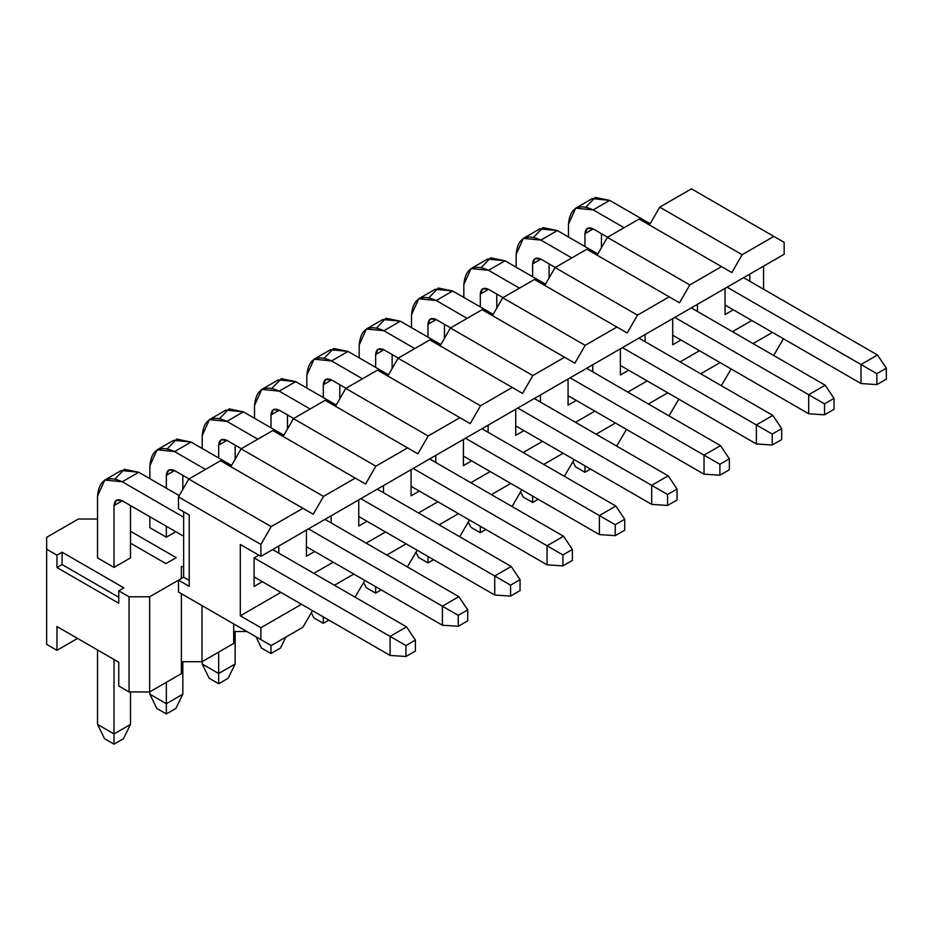 <?xml version="1.0" encoding="UTF-8"?>
<svg xmlns="http://www.w3.org/2000/svg" width="933" height="933" viewBox="0 0 933 933"><rect width="100%" height="100%" fill="white"/><g stroke="black" fill="none" stroke-linecap="round" stroke-linejoin="round"><path stroke-width="1.4" d="M886.35 379.136L886.35 368.197L876.868 373.666L876.868 384.606L886.35 379.136L876.868 384.606L861.007 383.533L861.007 364.511L876.868 373.666L886.35 368.197L886.35 379.136L876.868 384.606L876.868 373.666L861.007 364.511L877.486 354.995L886.35 368.197L877.486 354.995L861.007 364.511L727.099 287.201L861.007 364.511L861.007 383.533L876.868 384.606L876.868 373.666L861.007 364.511L861.007 383.533L725.046 305.044L861.007 383.533L876.868 384.606L861.007 383.533L861.007 364.511L876.868 373.666L886.35 368.197L877.486 354.995L743.589 277.684L877.486 354.995L861.007 364.511L727.099 287.201L861.007 364.511L877.486 354.995L886.35 368.197L886.35 379.136L886.35 368.197L876.868 373.666L876.868 384.606L886.35 379.136M650.161 223.745L609.681 200.373L593.201 209.89L624.095 227.722L593.201 209.89C578.285 203.091 570.051 207.849 568.477 224.165L568.477 237.005L568.477 224.165L575.719 208.152L593.201 209.89L609.681 200.373L650.161 223.745L609.681 200.373L592.198 198.636L609.681 200.373L593.201 209.89L609.681 200.373L650.161 223.745M584.956 246.522L584.956 233.67C585.481 228.235 588.222 226.649 593.201 228.923L607.616 237.239L593.201 228.923L584.956 233.67L584.956 246.522L584.956 233.67L593.201 228.923L587.37 228.34L584.956 233.67L593.201 228.923L587.37 228.34L584.956 233.67C585.481 228.235 588.222 226.649 593.201 228.923L607.616 237.239L593.201 228.923L584.956 233.67L584.956 246.522M601.435 233.67L601.435 247.712L601.435 233.67M586.017 206.974L595.277 197.399L609.681 200.373L595.277 197.399L586.017 206.974M575.474 466.803L572.955 461.66L575.474 466.803L584.956 472.273L575.474 466.803L584.956 472.273L590.519 469.054L584.956 472.273L584.956 465.847L584.956 472.273L584.956 465.847L584.956 472.273L575.474 466.803L572.955 461.66L575.474 466.803M834.02 409.354L834.02 398.403L824.55 403.872L824.55 414.823L834.02 409.354L824.55 414.823L808.689 413.751L808.689 394.717L824.55 403.872L834.02 398.403L834.02 409.354L824.55 414.823L824.55 403.872L808.689 394.717L825.169 385.201L834.02 398.403L825.169 385.201L808.689 394.717L674.781 317.407L808.689 394.717L808.689 413.751L824.55 414.823L824.55 403.872L808.689 394.717L808.689 413.751L672.716 335.25L808.689 413.751L824.55 414.823L808.689 413.751L808.689 394.717L824.55 403.872L834.02 398.403L825.169 385.201L691.26 307.89L825.169 385.201L808.689 394.717L674.781 317.407L808.689 394.717L825.169 385.201L834.02 398.403L834.02 409.354L834.02 398.403L824.55 403.872L824.55 414.823L834.02 409.354M597.831 253.951L557.351 230.579L540.872 240.096L571.766 257.94L540.872 240.096C525.967 233.308 517.722 238.067 516.147 254.371L516.147 267.211L516.147 254.371L523.39 238.37L540.872 240.096L557.351 230.579L597.831 253.951L557.351 230.579L539.869 228.853L557.351 230.579L540.872 240.096L557.351 230.579L597.831 253.951M532.626 276.728L532.626 263.887C533.151 258.453 535.904 256.867 540.872 259.129L555.287 267.456L540.872 259.129L532.626 263.887L532.626 276.728L532.626 263.887L540.872 259.129L535.041 258.546L532.626 263.887L540.872 259.129L535.041 258.546L532.626 263.887C533.151 258.453 535.904 256.867 540.872 259.129L555.287 267.456L540.872 259.129L532.626 263.887L532.626 276.728M549.105 263.887L549.105 277.917L549.105 263.887M533.699 237.18L542.948 227.617L557.351 230.579L542.948 227.617L533.699 237.18M523.156 497.009L520.626 491.866L523.156 497.009L532.626 502.479L523.156 497.009L532.626 502.479L538.189 499.272L532.626 502.479L532.626 496.053L532.626 502.479L532.626 496.053L532.626 502.479L523.156 497.009L520.626 491.866L523.156 497.009M781.691 439.56L781.691 428.62L772.221 434.09L772.221 445.029L781.691 439.56L772.221 445.029L756.36 443.956L756.36 424.935L772.221 434.09L781.691 428.62L781.691 439.56L772.221 445.029L772.221 434.09L756.36 424.935L772.839 415.418L781.691 428.62L772.839 415.418L756.36 424.935L622.451 347.624L756.36 424.935L756.36 443.956L772.221 445.029L772.221 434.09L756.36 424.935L756.36 443.956L620.387 365.456L756.36 443.956L772.221 445.029L756.36 443.956L756.36 424.935L772.221 434.09L781.691 428.62L772.839 415.418L638.93 338.108L772.839 415.418L756.36 424.935L622.451 347.624L756.36 424.935L772.839 415.418L781.691 428.62L781.691 439.56L781.691 428.62L772.221 434.09L772.221 445.029L781.691 439.56M545.502 284.168L505.021 260.797L488.542 270.313L519.448 288.145L488.542 270.313C473.637 263.514 465.392 268.272 463.818 284.577L463.818 297.429L463.818 284.577L471.06 268.576L488.542 270.313L505.021 260.797L545.502 284.168L505.021 260.797L487.539 259.059L505.021 260.797L488.542 270.313L505.021 260.797L545.502 284.168M480.308 306.945L480.308 294.093C480.822 288.659 483.574 287.072 488.542 289.335L502.969 297.662L488.542 289.335L480.308 294.093L480.308 306.945L480.308 294.093L488.542 289.335L482.711 288.764L480.308 294.093L488.542 289.335L482.711 288.764L480.308 294.093C480.822 288.659 483.574 287.072 488.542 289.335L502.969 297.662L488.542 289.335L480.308 294.093L480.308 306.945M496.788 294.093L496.788 308.135L496.788 294.093M481.37 267.398L490.618 257.823L505.021 260.797L490.618 257.823L481.37 267.398M470.827 527.215L468.296 522.072L470.827 527.215L480.308 532.696L470.827 527.215L480.308 532.696L485.871 529.477L480.308 532.696L480.308 526.27L480.308 532.696L480.308 526.27L480.308 532.696L470.827 527.215L468.296 522.072L470.827 527.215M729.373 469.766L729.373 458.826L719.891 464.296L719.891 475.235L729.373 469.766L719.891 475.235L704.03 474.174L704.03 455.141L719.891 464.296L729.373 458.826L729.373 469.766L719.891 475.235L719.891 464.296L704.03 455.141L720.509 445.624L729.373 458.826L720.509 445.624L704.03 455.141L570.121 377.83L704.03 455.141L704.03 474.174L719.891 475.235L719.891 464.296L704.03 455.141L704.03 474.174L568.069 395.674L704.03 474.174L719.891 475.235L704.03 474.174L704.03 455.141L719.891 464.296L729.373 458.826L720.509 445.624L586.6 368.313L720.509 445.624L704.03 455.141L570.121 377.83L704.03 455.141L720.509 445.624L729.373 458.826L729.373 469.766L729.373 458.826L719.891 464.296L719.891 475.235L729.373 469.766M493.184 314.374L452.692 291.003L436.212 300.519L467.118 318.363L436.212 300.519C421.308 293.732 413.062 298.49 411.5 314.794L411.5 327.635L411.5 314.794L418.73 298.782L436.212 300.519L452.692 291.003L493.184 314.374L452.692 291.003L435.221 289.277L452.692 291.003L436.212 300.519L452.692 291.003L493.184 314.374M427.979 337.151L427.979 324.311C428.504 318.876 431.244 317.29 436.212 319.553L450.639 327.88L436.212 319.553L427.979 324.311L427.979 337.151L427.979 324.311L436.212 319.553L430.393 318.969L427.979 324.311L436.212 319.553L430.393 318.969L427.979 324.311C428.504 318.876 431.244 317.29 436.212 319.553L450.639 327.88L436.212 319.553L427.979 324.311L427.979 337.151M444.458 324.311L444.458 338.341L444.458 324.311M429.04 297.604L438.288 288.029L452.692 291.003L438.288 288.029L429.04 297.604M418.497 557.433L415.978 552.289L418.497 557.433L427.979 562.902L418.497 557.433L427.979 562.902L433.542 559.695L427.979 562.902L427.979 556.476L427.979 562.902L427.979 556.476L427.979 562.902L418.497 557.433L415.978 552.289L418.497 557.433M677.043 499.983L677.043 489.032L667.562 494.513L667.562 505.453L677.043 499.983L667.562 505.453L651.7 504.38L651.7 485.347L667.562 494.513L677.043 489.032L677.043 499.983L667.562 505.453L667.562 494.513L651.7 485.347L668.18 475.83L677.043 489.032L668.18 475.83L651.7 485.347L517.792 408.036L651.7 485.347L651.7 504.38L667.562 505.453L667.562 494.513L651.7 485.347L651.7 504.38L515.739 425.88L651.7 504.38L667.562 505.453L651.7 504.38L651.7 485.347L667.562 494.513L677.043 489.032L668.18 475.83L534.282 398.519L668.18 475.83L651.7 485.347L517.792 408.036L651.7 485.347L668.18 475.83L677.043 489.032L677.043 499.983L677.043 489.032L667.562 494.513L667.562 505.453L677.043 499.983M440.854 344.58L400.374 321.209L383.895 330.725L414.788 348.569L383.895 330.725C368.978 323.938 360.744 328.696 359.17 345L359.17 357.852L359.17 345L366.412 328.999L383.895 330.725L400.374 321.209L440.854 344.58L400.374 321.209L382.892 319.483L400.374 321.209L383.895 330.725L400.374 321.209L440.854 344.58M375.649 367.357L375.649 354.517C376.174 349.082 378.915 347.496 383.895 349.758L398.309 358.085L383.895 349.758L375.649 354.517L375.649 367.357L375.649 354.517L383.895 349.758L378.063 349.187L375.649 354.517L383.895 349.758L378.063 349.187L375.649 354.517C376.174 349.082 378.915 347.496 383.895 349.758L398.309 358.085L383.895 349.758L375.649 354.517L375.649 367.357M392.128 354.517L392.128 368.547L392.128 354.517M376.71 327.81L385.97 318.246L400.374 321.209L385.97 318.246L376.71 327.81M366.168 587.638L363.648 582.495L366.168 587.638L375.649 593.108L366.168 587.638L375.649 593.108L381.212 589.901L375.649 593.108L375.649 586.682L375.649 593.108L375.649 586.682L375.649 593.108L366.168 587.638L363.648 582.495L366.168 587.638M624.713 530.189L624.713 519.249L615.244 524.719L615.244 535.659L624.713 530.189L615.244 535.659L599.383 534.586L599.383 515.564L615.244 524.719L624.713 519.249L624.713 530.189L615.244 535.659L615.244 524.719L599.383 515.564L615.862 506.048L624.713 519.249L615.862 506.048L599.383 515.564L465.474 438.253L599.383 515.564L599.383 534.586L615.244 535.659L615.244 524.719L599.383 515.564L599.383 534.586L463.409 456.097L599.383 534.586L615.244 535.659L599.383 534.586L599.383 515.564L615.244 524.719L624.713 519.249L615.862 506.048L481.953 428.737L615.862 506.048L599.383 515.564L465.474 438.253L599.383 515.564L615.862 506.048L624.713 519.249L624.713 530.189L624.713 519.249L615.244 524.719L615.244 535.659L624.713 530.189M388.525 374.798L348.044 351.426L331.565 360.943L362.459 378.775L331.565 360.943C316.649 354.143 308.415 358.902 306.84 375.218L306.84 388.058L306.84 375.218L314.083 359.205L331.565 360.943L348.044 351.426L388.525 374.798L348.044 351.426L330.562 349.688L348.044 351.426L331.565 360.943L348.044 351.426L388.525 374.798M323.319 397.575L323.319 384.723C323.844 379.288 326.597 377.702 331.565 379.976L345.98 388.291L331.565 379.976L323.319 384.723L323.319 397.575L323.319 384.723L331.565 379.976L325.734 379.393L323.319 384.723L331.565 379.976L325.734 379.393L323.319 384.723C323.844 379.288 326.597 377.702 331.565 379.976L345.98 388.291L331.565 379.976L323.319 384.723L323.319 397.575M339.799 384.723L339.799 398.764L339.799 384.723M324.392 358.027L333.641 348.452L348.044 351.426L333.641 348.452L324.392 358.027M313.85 617.856L311.319 612.713L313.85 617.856L323.319 623.326L313.85 617.856L323.319 623.326L328.882 620.107L323.319 623.326L323.319 616.9L323.319 623.326L323.319 616.9L323.319 623.326L313.85 617.856L311.319 612.713L313.85 617.856M572.384 560.406L572.384 549.455L562.914 554.925L562.914 565.876L572.384 560.406L562.914 565.876L547.053 564.803L547.053 545.77L562.914 554.925L572.384 549.455L572.384 560.406L562.914 565.876L562.914 554.925L547.053 545.77L563.532 536.253L572.384 549.455L563.532 536.253L547.053 545.77L413.144 468.459L547.053 545.77L547.053 564.803L562.914 565.876L562.914 554.925L413.144 468.459L547.053 545.77L563.532 536.253L429.623 458.943L563.532 536.253L429.623 458.943L563.532 536.253L547.053 545.77L547.053 564.803L411.08 486.303L547.053 564.803L547.053 545.77L562.914 554.925L572.384 549.455L563.532 536.253L572.384 549.455L572.384 560.406L572.384 549.455L562.914 554.925L562.914 565.876L547.053 564.803L411.08 486.303L547.053 564.803L562.914 565.876L572.384 560.406M336.195 405.004L295.714 381.632L279.235 391.149L310.141 408.992L279.235 391.149C264.331 384.361 256.085 389.119 254.511 405.423L254.511 418.264L254.511 405.423L261.753 389.423L279.235 391.149L295.714 381.632L336.195 405.004L295.714 381.632L278.232 379.906L295.714 381.632L279.235 391.149L310.141 408.992L279.235 391.149L295.714 381.632L336.195 405.004M271.002 427.781L271.002 414.94C271.515 409.505 274.267 407.919 279.235 410.182L293.662 418.509L279.235 410.182L271.002 414.94L271.002 427.781L271.002 414.94L279.235 410.182L273.404 409.599L271.002 414.94L279.235 410.182L273.404 409.599L271.002 414.94C271.515 409.505 274.267 407.919 279.235 410.182L293.662 418.509L279.235 410.182L271.002 414.94L271.002 427.781M287.481 414.94L287.481 428.97L287.481 414.94M272.063 388.233L281.311 378.67L295.714 381.632L281.311 378.67L272.063 388.233M261.52 648.062L255.98 636.773L261.52 648.062L271.002 653.532L261.52 648.062L271.002 653.532L280.471 648.062L271.002 653.532L271.002 645.438L271.002 653.532L271.002 645.438L271.002 653.532L261.52 648.062L255.98 636.773L261.52 648.062M280.471 648.062L285.848 637.111L280.471 648.062L271.002 653.532L280.471 648.062L285.848 637.111L280.471 648.062M520.066 590.612L520.066 579.673L510.584 585.143L510.584 596.082L520.066 590.612L510.584 596.082L494.723 595.009L494.723 575.988L510.584 585.143L520.066 579.673L520.066 590.612L510.584 596.082L510.584 585.143L494.723 575.988L511.202 566.471L520.066 579.673L511.202 566.471L494.723 575.988L360.814 498.677L494.723 575.988L494.723 595.009L510.584 596.082L510.584 585.143L360.814 498.677L494.723 575.988L511.202 566.471L377.294 489.16L511.202 566.471L377.294 489.16L511.202 566.471L494.723 575.988L494.723 595.009L358.762 516.509L494.723 595.009L494.723 575.988L510.584 585.143L520.066 579.673L511.202 566.471L520.066 579.673L520.066 590.612L520.066 579.673L510.584 585.143L510.584 596.082L494.723 595.009L358.762 516.509L494.723 595.009L510.584 596.082L520.066 590.612M283.877 435.221L243.385 411.85L226.906 421.366L257.811 439.198L226.906 421.366C212.001 414.567 203.756 419.325 202.193 435.629L202.193 448.481L202.193 435.629L209.424 419.628L226.906 421.366L243.385 411.85L283.877 435.221L243.385 411.85L225.914 410.112L243.385 411.85L226.906 421.366L257.811 439.198L226.906 421.366L243.385 411.85L283.877 435.221M202.193 661.625L202.193 664.004L218.672 673.521L218.672 652.109L218.672 683.749L209.19 678.279L202.193 664.004L202.193 661.625L202.193 664.004L209.19 678.279L218.672 683.749L228.142 678.279L218.672 683.749L218.672 673.521L235.151 664.004L218.672 673.521L202.193 664.004L209.19 678.279L218.672 683.749L218.672 673.521L202.193 664.004L218.672 673.521L218.672 683.749L209.19 678.279L202.193 664.004L202.193 661.625M218.672 457.998L218.672 445.146C219.197 439.711 221.937 438.125 226.906 440.388L241.332 448.715L226.906 440.388L218.672 445.146L218.672 457.998L218.672 445.146L226.906 440.388L221.086 439.816L218.672 445.146L226.906 440.388L221.086 439.816L218.672 445.146C219.197 439.711 221.937 438.125 226.906 440.388L241.332 448.715L226.906 440.388L218.672 445.146L218.672 457.998M235.151 445.146L235.151 459.188L235.151 445.146M235.151 631.524L235.151 664.004L235.151 631.524L235.151 664.004L228.142 678.279L235.151 664.004L228.142 678.279L218.672 683.749L228.142 678.279L235.151 664.004L218.672 673.521L218.672 652.109L218.672 673.521L235.151 664.004L235.151 631.524M219.733 418.451L228.982 408.876L243.385 411.85L228.982 408.876L219.733 418.451M467.736 620.818L467.736 609.879L458.255 615.348L458.255 626.288L467.736 620.818L458.255 626.288L442.394 625.227L442.394 606.193L458.255 615.348L467.736 609.879L467.736 620.818L458.255 626.288L458.255 615.348L442.394 606.193L458.873 596.677L467.736 609.879L458.873 596.677L442.394 606.193L308.485 528.883L442.394 606.193L442.394 625.227L458.255 626.288L458.255 615.348L308.485 528.883L442.394 606.193L458.873 596.677L324.976 519.366L458.873 596.677L324.976 519.366L458.873 596.677L442.394 606.193L442.394 625.227L306.432 546.726L442.394 625.227L442.394 606.193L458.255 615.348L467.736 609.879L458.873 596.677L467.736 609.879L467.736 620.818L467.736 609.879L458.255 615.348L458.255 626.288L442.394 625.227L306.432 546.726L442.394 625.227L458.255 626.288L467.736 620.818M231.547 465.427L191.067 442.055L174.588 451.572L205.482 469.416L174.588 451.572C159.671 444.784 151.438 449.543 149.863 465.847L149.863 478.687L149.863 465.847L157.106 449.834L174.588 451.572L191.067 442.055L231.547 465.427L191.067 442.055L173.585 440.329L191.067 442.055L174.588 451.572L205.482 469.416L174.588 451.572L191.067 442.055L231.547 465.427M149.863 516.754L149.863 527.693L149.863 516.754L149.863 527.693L166.342 537.21L166.342 526.27L166.342 537.21L149.863 527.693L166.342 537.21L175.824 531.74L166.342 537.21L166.342 526.27L166.342 537.21L175.824 531.74L166.342 537.21L149.863 527.693L149.863 516.754M149.863 691.831L149.863 694.21L166.342 703.727L166.342 682.315L166.342 713.955L156.861 708.485L149.863 694.21L149.863 691.831L149.863 694.21L156.861 708.485L166.342 713.955L175.824 708.485L166.342 713.955L166.342 703.727L182.821 694.21L166.342 703.727L149.863 694.21L156.861 708.485L166.342 713.955L166.342 703.727L149.863 694.21L166.342 703.727L166.342 713.955L156.861 708.485L149.863 694.21L149.863 691.831M166.342 488.204L166.342 475.364C166.867 469.929 169.608 468.343 174.588 470.605L189.002 478.932L174.588 470.605L166.342 475.364L166.342 488.204L166.342 475.364L174.588 470.605L168.756 470.022L166.342 475.364L174.588 470.605L168.756 470.022L166.342 475.364C166.867 469.929 169.608 468.343 174.588 470.605L189.002 478.932L174.588 470.605L166.342 475.364L166.342 488.204M182.821 475.364L182.821 489.393L182.821 475.364M182.821 661.742L182.821 694.21L182.821 661.742L182.821 694.21L175.824 708.485L182.821 694.21L175.824 708.485L166.342 713.955L175.824 708.485L182.821 694.21L166.342 703.727L166.342 682.315L166.342 703.727L182.821 694.21L182.821 661.742M167.404 448.656L176.664 439.081L191.067 442.055L176.664 439.081L167.404 448.656M415.407 651.036L415.407 640.085L405.937 645.566L405.937 656.505L415.407 651.036L405.937 656.505L390.076 655.433L390.076 636.399L405.937 645.566L415.407 640.085L415.407 651.036L405.937 656.505L405.937 645.566L390.076 636.399L406.555 626.883L415.407 640.085L406.555 626.883L390.076 636.399L254.103 557.899L390.076 636.399L390.076 655.433L405.937 656.505L405.937 645.566L254.103 557.899L258.838 555.17L254.103 557.899L258.838 555.17L254.103 557.899L254.103 586.449L254.103 557.899L258.838 555.17L254.103 557.899L258.838 555.17L254.103 557.899L254.103 586.449L262.348 581.691L254.103 586.449L254.103 557.899L390.076 636.399L406.555 626.883L272.646 549.572L406.555 626.883L272.646 549.572L406.555 626.883L390.076 636.399L390.076 655.433L254.103 576.932L390.076 655.433L390.076 636.399L405.937 645.566L415.407 640.085L406.555 626.883L415.407 640.085L415.407 651.036L415.407 640.085L405.937 645.566L405.937 656.505L390.076 655.433L254.103 576.932L390.076 655.433L405.937 656.505L415.407 651.036M179.218 495.633L138.737 472.261L122.258 481.778L183.649 517.22L122.258 481.778C107.342 474.99 99.108 479.749 97.533 496.053L97.533 557.899L97.533 496.053L104.776 480.052L122.258 481.778L138.737 472.261L179.218 495.633L138.737 472.261L121.255 470.535L138.737 472.261L122.258 481.778L183.649 517.22L122.258 481.778C107.342 474.99 99.108 479.749 97.533 496.053L97.533 557.899L114.013 567.416L114.013 505.569C114.537 500.135 117.29 498.549 122.258 500.811L183.649 536.253L122.258 500.811L114.013 505.569L114.013 567.416L97.533 557.899L114.013 567.416L130.492 557.899L130.492 505.569L130.492 557.899L114.013 567.416L97.533 557.899L97.533 496.053L104.776 480.052L122.258 481.778L138.737 472.261L179.218 495.633M97.533 649.963L97.533 724.416L114.013 733.933L114.013 659.479L114.013 744.161L104.543 738.691L97.533 724.416L97.533 649.963L97.533 724.416L104.543 738.691L114.013 744.161L123.494 738.691L114.013 744.161L114.013 733.933L130.492 724.416L114.013 733.933L97.533 724.416L114.013 733.933L114.013 659.479L114.013 733.933L130.492 724.416L130.492 691.948L130.492 724.416L123.494 738.691L130.492 724.416L130.492 691.948L130.492 724.416L114.013 733.933L97.533 724.416L97.533 649.963M115.086 478.874L124.334 469.299L138.737 472.261L124.334 469.299L115.086 478.874M122.258 500.811L116.427 500.24L114.013 505.569L122.258 500.811L183.649 536.253L122.258 500.811L114.013 505.569C114.537 500.135 117.29 498.549 122.258 500.811L116.427 500.24L114.013 505.569L114.013 567.416L114.013 505.569L122.258 500.811M178.495 508.777L178.495 496.892L188.793 479.049L220.526 460.727L188.793 479.049L178.495 496.892L178.495 508.777L189.212 514.969L178.495 508.777L178.495 496.892L260.902 544.464L178.495 496.892L188.793 479.049L271.2 526.62L188.793 479.049L220.526 460.727L302.922 508.31L220.526 460.727L188.793 479.049L178.495 496.892L178.495 508.777L189.212 514.969L189.212 586.332L189.212 514.969L178.495 508.777M230.824 466.675L241.122 448.831L272.844 430.521L241.122 448.831L230.824 466.675L241.122 448.831L323.529 496.414L241.122 448.831L272.844 430.521L355.251 478.093L272.844 430.521L241.122 448.831L230.824 466.675M283.154 436.469L293.452 418.625L325.174 400.304L293.452 418.625L283.154 436.469L293.452 418.625L375.859 466.197L293.452 418.625L325.174 400.304L407.581 447.887L325.174 400.304L293.452 418.625L283.154 436.469M335.472 406.252L345.781 388.42L377.503 370.098L345.781 388.42L335.472 406.252L345.781 388.42L428.177 435.991L345.781 388.42L377.503 370.098L459.911 417.669L377.503 370.098L345.781 388.42L335.472 406.252M387.801 376.046L398.099 358.202L429.833 339.892L398.099 358.202L387.801 376.046L398.099 358.202L480.507 405.785L398.099 358.202L429.833 339.892L512.229 387.463L429.833 339.892L398.099 358.202L387.801 376.046M440.131 345.84L450.429 327.996L482.151 309.674L450.429 327.996L440.131 345.84L450.429 327.996L532.836 375.567L450.429 327.996L482.151 309.674L564.558 357.257L482.151 309.674L450.429 327.996L440.131 345.84M492.461 315.622L502.759 297.779L534.481 279.468L502.759 297.779L492.461 315.622L502.759 297.779L585.166 345.362L502.759 297.779L534.481 279.468L616.888 327.04L534.481 279.468L502.759 297.779L492.461 315.622M544.779 285.416L555.088 267.573L586.81 249.251L555.088 267.573L544.779 285.416L555.088 267.573L637.484 315.144L555.088 267.573L586.81 249.251L669.218 296.834L586.81 249.251L555.088 267.573L544.779 285.416M597.108 255.199L607.406 237.367L639.14 219.045L607.406 237.367L597.108 255.199L607.406 237.367L689.814 284.938L607.406 237.367L639.14 219.045L721.536 266.616L639.14 219.045L607.406 237.367L597.108 255.199M649.438 224.993L659.736 207.149L691.458 188.839L659.736 207.149L649.438 224.993L659.736 207.149L742.143 254.721L659.736 207.149L691.458 188.839L773.865 236.411L691.458 188.839L659.736 207.149L649.438 224.993M188.793 597.983L178.495 592.035L178.495 580.151L183.649 577.177L183.649 511.751L183.649 577.177L189.212 580.384L183.649 577.177L178.495 580.151L189.212 586.332L178.495 580.151L178.495 592.035L260.902 639.618L260.902 627.722L240.306 615.827L240.306 544.464L260.902 556.36L260.902 544.464L271.2 526.62L302.922 508.31L313.231 514.246L323.529 496.414L355.251 478.093L365.549 484.04L375.859 466.197L407.581 447.887L417.879 453.835L428.177 435.991L459.911 417.669L470.209 423.617L480.507 405.785L512.229 387.463L522.538 393.411L532.836 375.567L564.558 357.257L574.856 363.194L585.166 345.362L616.888 327.04L627.186 332.988L637.484 315.144L669.218 296.834L679.516 302.782L689.814 284.938L721.536 266.616L731.845 272.564L742.143 254.721L773.865 236.411L784.163 242.358L784.163 254.254L260.902 556.36L240.306 544.464L240.306 615.827L260.902 627.722L260.902 639.618L178.495 592.035L271.2 645.566L178.495 592.035L178.495 580.151L149.653 596.793L183.649 577.177L183.649 511.751L183.649 577.177L189.212 580.384L183.649 577.177L178.495 580.151L189.212 586.332L189.212 514.969L189.212 586.332L178.495 580.151L178.495 592.035L271.2 645.566L260.902 639.618L260.902 627.722L301.487 604.292L260.902 627.722L240.306 615.827L280.88 592.397L240.306 615.827L240.306 544.464L260.902 556.36L784.163 254.254L784.163 242.358L773.865 236.411L742.143 254.721L731.845 272.564L721.536 266.616L689.814 284.938L679.516 302.782L669.218 296.834L637.484 315.144L627.186 332.988L616.888 327.04L585.166 345.362L574.856 363.194L564.558 357.257L532.836 375.567L522.538 393.411L512.229 387.463L480.507 405.785L470.209 423.617L459.911 417.669L428.177 435.991L417.879 453.835L407.581 447.887L375.859 466.197L365.549 484.04L355.251 478.093L323.529 496.414L313.231 514.246L302.922 508.31L271.2 526.62L260.902 544.464L260.902 556.36L260.902 544.464L178.495 496.892L260.902 544.464L271.2 526.62L188.793 479.049L271.2 526.62L302.922 508.31L220.526 460.727L313.231 514.246L323.529 496.414L241.122 448.831L323.529 496.414L355.251 478.093L272.844 430.521L365.549 484.04L375.859 466.197L293.452 418.625L375.859 466.197L407.581 447.887L325.174 400.304L417.879 453.835L428.177 435.991L345.781 388.42L428.177 435.991L459.911 417.669L377.503 370.098L470.209 423.617L480.507 405.785L398.099 358.202L480.507 405.785L512.229 387.463L429.833 339.892L522.538 393.411L532.836 375.567L450.429 327.996L532.836 375.567L564.558 357.257L482.151 309.674L574.856 363.194L585.166 345.362L502.759 297.779L585.166 345.362L616.888 327.04L534.481 279.468L627.186 332.988L637.484 315.144L555.088 267.573L637.484 315.144L669.218 296.834L586.81 249.251L679.516 302.782L689.814 284.938L607.406 237.367L689.814 284.938L721.536 266.616L639.14 219.045L731.845 272.564L742.143 254.721L659.736 207.149L742.143 254.721L773.865 236.411L691.458 188.839L784.163 242.358L784.163 254.254L260.902 556.36L240.306 544.464L240.306 615.827L260.902 627.722L260.902 639.618L178.495 592.035L271.2 645.566L302.922 627.244L271.2 645.566L188.793 597.983M763.567 266.15L763.567 289.218L763.567 266.15M783.452 338.761L773.667 355.473L783.452 338.761M731.122 368.967L721.337 385.679L731.122 368.967M678.792 399.184L669.008 415.885L678.792 399.184M626.463 429.39L616.678 446.102L626.463 429.39M574.145 459.596L564.36 476.308L574.145 459.596M521.815 489.813L512.03 506.526L521.815 489.813M469.486 520.019L459.701 536.732L469.486 520.019M417.156 550.237L407.371 566.937L417.156 550.237M364.838 580.443L355.053 597.155L364.838 580.443M312.508 610.649L302.922 627.244L312.508 610.649L302.922 627.244L271.2 645.566L260.902 639.618L271.2 645.566L302.922 627.244L312.508 610.649M772.431 332.393L753.059 343.577L772.431 332.393M720.101 362.61L700.73 373.783L720.101 362.61M667.771 392.816L648.412 404.001L667.771 392.816M615.442 423.022L596.082 434.207L615.442 423.022M563.124 453.24L543.752 464.412L563.124 453.24M510.794 483.446L491.423 494.63L510.794 483.446M458.465 513.663L439.105 524.836L458.465 513.663M406.135 543.869L386.775 555.053L406.135 543.869M353.817 574.075L334.446 585.259L353.817 574.075M751.823 320.497L732.463 331.681L751.823 320.497M699.493 350.715L680.134 361.887L699.493 350.715M647.175 380.921L627.804 392.105L647.175 380.921M594.846 411.138L575.486 422.311L594.846 411.138M542.516 441.344L523.156 452.528L542.516 441.344M490.187 471.55L470.827 482.734L490.187 471.55M437.869 501.767L418.497 512.94L437.869 501.767M385.539 531.973L366.168 543.158L385.539 531.973M333.209 562.191L313.85 573.363L333.209 562.191M278.827 546.003L278.827 553.141L278.827 546.003M306.432 556.243L306.432 530.072L306.432 556.243L314.666 551.485L306.432 556.243L306.432 530.072L306.432 556.243L314.666 551.485L306.432 556.243M331.157 515.797L331.157 522.935L331.157 515.797M358.762 526.025L358.762 499.855L358.762 526.025L366.996 521.267L358.762 526.025L358.762 499.855L358.762 526.025L366.996 521.267L358.762 526.025M383.475 485.592L383.475 492.729L383.475 485.592M411.08 495.82L411.08 469.649L411.08 495.82L419.325 491.061L411.08 495.82L411.08 469.649L411.08 495.82L419.325 491.061L411.08 495.82M435.804 455.374L435.804 462.511L435.804 455.374M463.409 465.602L463.409 439.443L463.409 465.602L471.655 460.844L463.409 465.602L463.409 439.443L463.409 465.602L471.655 460.844L463.409 465.602M488.134 425.168L488.134 432.306L488.134 425.168M515.739 435.396L515.739 409.225L515.739 435.396L523.973 430.638L515.739 435.396L515.739 409.225L515.739 435.396L523.973 430.638L515.739 435.396M540.464 394.951L540.464 402.088L540.464 394.951M568.069 405.19L568.069 379.02L568.069 405.19L576.302 400.432L568.069 405.19L568.069 379.02L568.069 405.19L576.302 400.432L568.069 405.19M592.782 364.745L592.782 371.882L592.782 364.745M620.387 374.973L620.387 348.802L620.387 374.973L628.632 370.214L620.387 374.973L620.387 348.802L620.387 374.973L628.632 370.214L620.387 374.973M645.111 334.539L645.111 341.676L645.111 334.539M672.716 344.767L672.716 318.596L672.716 344.767L680.962 340.009L672.716 344.767L672.716 318.596L672.716 344.767L680.962 340.009L672.716 344.767M697.441 304.321L697.441 311.459L697.441 304.321M725.046 314.549L725.046 288.39L725.046 314.549L733.28 309.791L725.046 314.549L725.046 288.39L725.046 314.549L733.28 309.791L725.046 314.549M749.77 274.115L749.77 281.253L749.77 274.115M123.902 587.872L118.759 590.846L129.057 596.793L149.653 596.793L129.057 596.793L118.759 590.846L123.902 587.872L62.103 552.196L123.902 587.872L118.759 590.846L118.759 603.219L118.759 590.846L129.057 596.793L129.057 691.948L129.057 596.793L149.653 596.793L149.653 691.948L149.653 596.793L178.495 580.151L149.653 596.793L129.057 596.793L118.759 590.846L123.902 587.872L62.103 552.196L62.103 564.57L118.759 597.272L62.103 564.57L56.948 567.544L118.759 603.219L56.948 567.544L62.103 564.57L62.103 552.196L56.948 555.17L62.103 552.196L123.902 587.872M181.387 578.483L181.387 566.588L183.649 566.588L181.387 566.588L181.387 578.483L181.387 566.588L183.649 566.588L181.387 566.588L181.387 578.483M97.533 519.016L78.372 519.016L46.65 537.326L46.65 549.222L56.948 555.17L56.948 567.544L56.948 555.17L46.65 549.222L46.65 644.376L56.948 650.324L56.948 626.533L118.759 662.22L118.759 686L129.057 691.948L149.653 691.948L181.387 673.638L181.387 593.703L181.387 673.638L149.653 691.948L129.057 691.948L118.759 686L118.759 662.22L56.948 626.533L56.948 650.324L46.65 644.376L46.65 537.326L78.372 519.016L97.533 519.016L78.372 519.016L46.65 537.326L46.65 549.222L56.948 555.17L62.103 552.196L56.948 555.17L46.65 549.222L46.65 644.376L56.948 650.324L77.556 638.429L56.948 650.324L56.948 626.533L118.759 662.22L118.759 686L129.057 691.948L129.057 596.793L129.057 691.948L149.653 691.948L149.653 596.793L149.653 691.948L181.387 673.638L181.387 593.703L181.387 673.638L149.653 691.948L129.057 691.948L118.759 686L118.759 662.22L56.948 626.533L56.948 650.324L46.65 644.376L46.65 537.326L78.372 519.016L97.533 519.016M165.934 563.614L130.492 543.158L165.934 563.614L176.232 557.666L165.934 563.614L130.492 543.158L165.934 563.614L176.232 557.666L130.492 531.262L176.232 557.666L165.934 563.614M181.387 661.742L201.983 661.742L201.983 605.599L201.983 661.742L233.705 643.42L233.705 623.92L233.705 643.42L201.983 661.742L181.387 661.742L201.983 661.742L201.983 605.599L201.983 661.742L233.705 643.42L233.705 623.92L233.705 643.42L201.983 661.742L181.387 661.742M233.705 631.524L246.895 631.524L233.705 631.524M301.487 604.292L260.902 627.722L301.487 604.292M280.88 592.397L240.306 615.827L280.88 592.397M262.348 581.691L254.103 586.449L262.348 581.691M784.163 254.254L784.163 242.358L773.865 236.411L742.143 254.721L731.845 272.564L721.536 266.616L689.814 284.938L679.516 302.782L669.218 296.834L637.484 315.144L627.186 332.988L616.888 327.04L585.166 345.362L574.856 363.194L564.558 357.257L532.836 375.567L522.538 393.411L512.229 387.463L480.507 405.785L470.209 423.617L459.911 417.669L428.177 435.991L417.879 453.835L407.581 447.887L375.859 466.197L365.549 484.04L355.251 478.093L323.529 496.414L313.231 514.246L302.922 508.31L271.2 526.62L260.902 544.464L260.902 556.36L784.163 254.254M568.477 224.165L575.719 208.152L593.201 209.89L624.095 227.722L593.201 209.89C578.285 203.091 570.051 207.849 568.477 224.165L568.477 237.005L568.477 224.165M590.519 469.054L584.956 472.273L590.519 469.054M516.147 254.371L523.39 238.37L540.872 240.096L571.766 257.94L540.872 240.096C525.967 233.308 517.722 238.067 516.147 254.371L516.147 267.211L516.147 254.371M538.189 499.272L532.626 502.479L538.189 499.272M463.818 284.577L471.06 268.576L488.542 270.313L519.448 288.145L488.542 270.313C473.637 263.514 465.392 268.272 463.818 284.577L463.818 297.429L463.818 284.577M485.871 529.477L480.308 532.696L485.871 529.477M411.5 314.794L418.73 298.782L436.212 300.519L467.118 318.363L436.212 300.519C421.308 293.732 413.062 298.49 411.5 314.794L411.5 327.635L411.5 314.794M433.542 559.695L427.979 562.902L433.542 559.695M359.17 345L366.412 328.999L383.895 330.725L414.788 348.569L383.895 330.725C368.978 323.938 360.744 328.696 359.17 345L359.17 357.852L359.17 345M381.212 589.901L375.649 593.108L381.212 589.901M306.84 375.218L314.083 359.205L331.565 360.943L362.459 378.775L331.565 360.943C316.649 354.143 308.415 358.902 306.84 375.218L306.84 388.058L306.84 375.218M328.882 620.107L323.319 623.326L328.882 620.107M254.511 405.423L261.753 389.423L279.235 391.149C264.331 384.361 256.085 389.119 254.511 405.423L254.511 418.264L254.511 405.423M202.193 435.629L209.424 419.628L226.906 421.366C212.001 414.567 203.756 419.325 202.193 435.629L202.193 448.481L202.193 435.629M149.863 465.847L157.106 449.834L174.588 451.572C159.671 444.784 151.438 449.543 149.863 465.847L149.863 478.687L149.863 465.847M130.492 557.899L114.013 567.416L130.492 557.899L130.492 505.569L130.492 557.899M130.492 531.262L176.232 557.666L130.492 531.262M118.759 603.219L118.759 590.846L118.759 603.219L56.948 567.544L56.948 555.17L56.948 567.544L62.103 564.57L62.103 552.196L62.103 564.57L118.759 597.272L62.103 564.57L56.948 567.544L118.759 603.219M77.556 638.429L56.948 650.324L77.556 638.429M725.046 305.044L861.007 383.533L725.046 305.044M877.486 354.995L743.589 277.684L877.486 354.995M672.716 335.25L808.689 413.751L672.716 335.25M825.169 385.201L691.26 307.89L825.169 385.201M620.387 365.456L756.36 443.956L620.387 365.456M772.839 415.418L638.93 338.108L772.839 415.418M568.069 395.674L704.03 474.174L568.069 395.674M720.509 445.624L586.6 368.313L720.509 445.624M515.739 425.88L651.7 504.38L515.739 425.88M668.18 475.83L534.282 398.519L668.18 475.83M463.409 456.097L599.383 534.586L463.409 456.097M615.862 506.048L481.953 428.737L615.862 506.048M97.533 724.416L104.543 738.691L114.013 744.161L114.013 733.933L114.013 744.161L123.494 738.691L130.492 724.416L123.494 738.691L114.013 744.161L104.543 738.691L97.533 724.416M575.719 208.152L592.198 198.636L575.719 208.152M523.39 238.37L539.869 228.853L523.39 238.37M471.06 268.576L487.539 259.059L471.06 268.576M418.73 298.782L435.221 289.277L418.73 298.782M366.412 328.999L382.892 319.483L366.412 328.999M314.083 359.205L330.562 349.688L314.083 359.205M261.753 389.423L278.232 379.906L261.753 389.423M209.424 419.628L225.914 410.112L209.424 419.628M157.106 449.834L173.585 440.329L157.106 449.834M104.776 480.052L121.255 470.535L104.776 480.052"/></g></svg>
